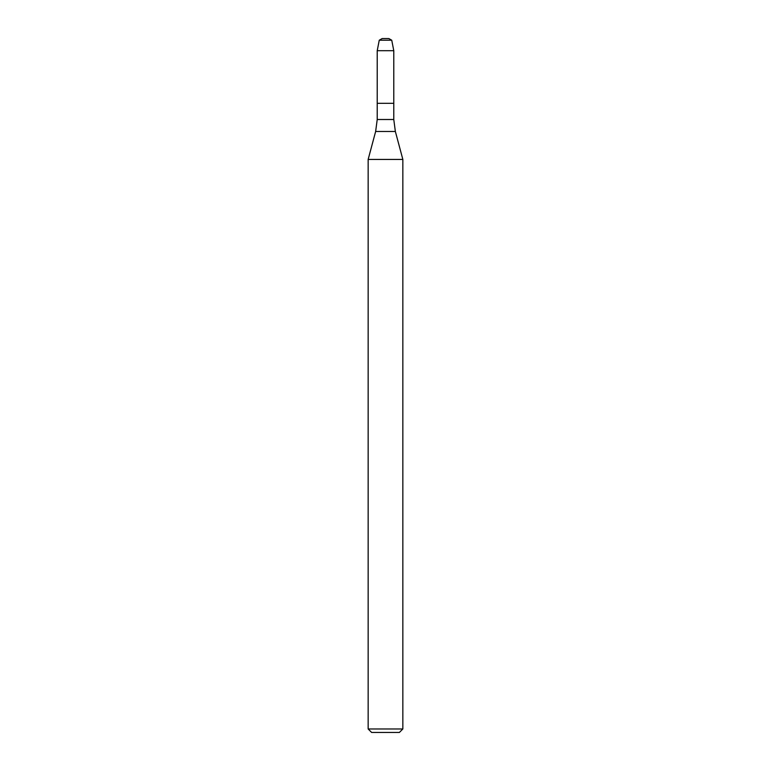 <?xml version="1.0" encoding="UTF-8"?>
<svg xmlns="http://www.w3.org/2000/svg" width="771" height="771" viewBox="0 0 771 771"><rect width="100%" height="100%" fill="white"/><g stroke="black" fill="none" stroke-linecap="round" stroke-linejoin="round"><path stroke-width="1.16" d="M377.221 50.693L377.221 103.314L393.779 103.314L393.779 119.505L377.221 119.505L377.221 103.314L393.779 103.314L393.779 50.693L377.221 50.693L379.255 40.217L391.745 40.217L393.779 50.693M385.5 159.433L402.848 159.433L395.359 131.475L375.641 131.475L368.152 159.433L385.5 159.433M402.848 728.981L399.378 732.45L371.622 732.45L368.152 728.981L402.848 728.981L402.848 159.433M379.255 40.217L382.146 38.55L388.854 38.55L391.745 40.217M393.779 119.505L395.359 131.475M377.221 119.505L375.641 131.475M368.152 728.981L368.152 159.433"/></g></svg>
